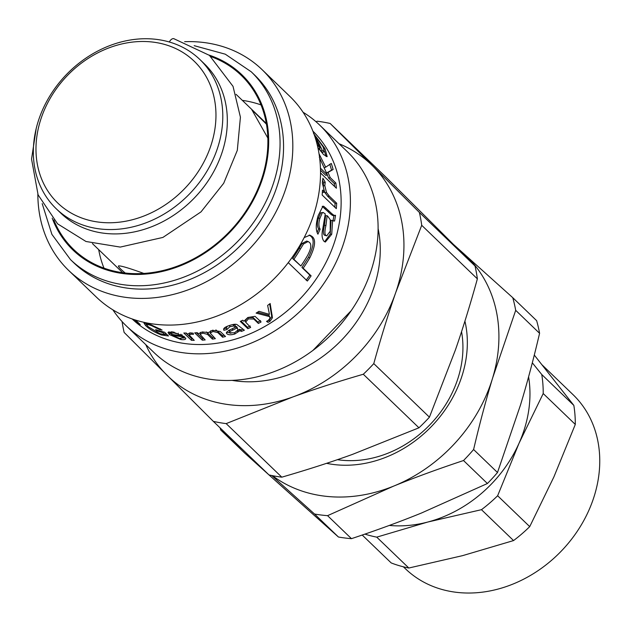 <?xml version="1.0" encoding="UTF-8"?>
<svg xmlns="http://www.w3.org/2000/svg" width="631" height="631" viewBox="0 0 631 631"><rect width="100%" height="100%" fill="white"/><g stroke="black" fill="none" stroke-linecap="round" stroke-linejoin="round"><path stroke-width="0.95" d="M125.206 273.018C120.466 269.074 118.218 266.7 118.454 265.911C120.608 265.588 129.063 268.096 143.821 273.428M267.836 138.047L251.808 109.684L266.44 124.165M143.34 273.46L142.377 272.9M199.885 59.511L204.42 63.881A103.571 85.729 133.9 0 1 194.372 197.953A103.571 85.729 133.9 0 1 60.781 213.136L56.246 208.774A103.571 85.729 133.9 0 1 34.547 136.785A103.571 85.729 133.9 0 1 102.332 48.776A103.571 85.729 133.9 0 1 199.885 59.511A103.571 85.729 133.9 0 1 189.836 193.591A103.571 85.729 133.9 0 1 56.246 208.774M37.126 134.632A98.397 81.446 133.9 0 1 182.824 52.405A98.397 81.446 133.9 0 1 157.963 209.342A98.397 81.446 133.9 0 1 37.126 134.632M98.688 249.616A120.836 100.021 -46.1 0 0 103.973 268.136M261.037 104.927A120.836 100.021 -46.1 0 0 242.328 100.361M53.793 219.959A120.836 100.021 -46.1 0 0 73.59 249.419A120.836 100.021 -46.1 0 0 229.447 231.711A120.836 100.021 -46.1 0 0 241.168 75.286A120.836 100.021 -46.1 0 0 210.967 56.632M42.19 203.6L51.892 234.353L70.498 259.617L73.985 262.977A130.333 107.877 -46.1 0 0 242.091 243.874A130.333 107.877 -46.1 0 0 254.735 75.16L251.241 71.8L225.283 54.187L194.174 45.669M37.852 194.23A139.396 115.378 -46.1 0 0 68.684 270.454A139.396 115.378 -46.1 0 0 248.472 250.018A139.396 115.378 -46.1 0 0 261.999 69.576A139.396 115.378 -46.1 0 0 184.646 41.685M68.684 270.454L96.377 297.106A139.396 115.378 -46.1 0 0 276.173 276.678A139.396 115.378 -46.1 0 0 289.692 96.235L261.999 69.576M132.163 318.955A130.333 107.877 -46.1 0 0 299.67 299.283A130.333 107.877 -46.1 0 0 312.905 131.145M223.737 328.885L223.879 330.273C222.948 328.648 224.715 327.079 229.195 325.58C233.375 324.153 236.057 323.884 237.256 324.776L244.371 330.202A130.333 107.877 133.9 0 1 241.413 331.401L239.906 330.715L234.787 334.004C230.883 335.124 228.217 335.022 226.789 333.696L226.332 332.868L228.761 330.368L235.781 327.079L233.541 325.99L229.85 326.748L226.876 329.587L223.879 330.273L223.666 329.556M205.17 339.943A130.333 107.877 133.9 0 1 202.283 340.156L194.695 332.852A130.333 107.877 -46.1 0 0 197.274 332.671L198.347 333.696L202.283 331.969L208.467 332.553L212.442 330.273L220.298 331.504L225.504 336.504A130.333 107.877 133.9 0 1 222.601 337.206L217.821 332.608L212.907 331.48L210.186 333.129L215.345 338.658A130.333 107.877 133.9 0 1 212.442 339.115L207.512 334.375L202.756 333.129L200.114 334.422L205.17 339.943M194.253 340.361A130.333 107.877 133.9 0 1 191.406 340.298L183.818 332.994A130.333 107.877 -46.1 0 0 186.382 333.05L187.525 334.162L189.868 332.876L193.212 333.176L193.409 334.367L191.027 334.154L189.253 335.093L194.253 340.361M189.813 332.876L189.253 335.093M314.79 136.351A130.333 107.877 133.9 0 1 322.125 150.202L324.389 151.44L323.048 146.802L314.041 134.182M313.528 133.464L325.012 148.695L327.173 156.654L323.553 154.563L317.874 147.567M319.049 153.814L325.691 167.176L331.283 163.461A130.333 107.877 133.9 0 1 333.121 169.494L328.041 172.429L330.202 177.587L335.818 182.99A130.333 107.877 133.9 0 1 336.394 188.219L320.532 172.957M320.445 168.193L327.418 174.905L319.333 157.308M336.678 203.221A130.333 107.877 133.9 0 1 336.307 208.648L322.149 195.018A130.333 107.877 -46.1 0 0 322.488 190.128L324.634 192.195L322.315 182.935L322.898 178.202L325.225 182.201L324.791 185.617L326.495 192.487L329.264 196.083L336.678 203.221L335.1 203.45L334.872 207.26M304.166 237.603L309.924 235.166L311.824 236.302C316.068 239.196 315.382 246.382 309.782 257.85A130.333 107.877 133.9 0 1 303.172 268.222L311.115 275.865A130.333 107.877 133.9 0 1 307.36 281.032L288.264 262.646M333.973 221.016L332.616 220.424L331.725 234.251L325.344 242.044L323.948 241.239C321.984 238.676 321.55 234.803 322.646 229.621L325.28 213.933L323.143 212.466L322.26 212.868L319.949 218.279C318.505 222.917 318.568 226.553 320.138 229.195L317.929 234.172C315.634 230.252 315.713 224.06 318.174 215.597L322.946 206.187L323.869 206.392L329.335 211.346C332.979 214.958 335.045 216.283 335.526 215.321A130.333 107.877 133.9 0 1 334.572 221.016L334.272 221.039M333.483 215.447L335.526 215.321M313.173 131.847A130.333 107.877 133.9 0 1 313.978 132.778L313.268 132.092M135.562 320.083L140.263 324.602A130.333 107.877 133.9 0 1 138.079 323.127L134.592 319.775M163.043 332.711A130.333 107.877 133.9 0 1 156.843 330.786L155.605 329.595A130.333 107.877 -46.1 0 0 164.604 332.245L168.485 335.976L161.307 334.966C154.453 332.237 149.216 329.098 145.603 325.557L143.978 323.111L150.273 324.476L162.072 330.045L159.856 329.705L151.479 325.628C147.906 324.405 146.368 324.2 146.873 325.028L148.214 326.724L159.895 333.704L164.983 334.572L163.043 332.711L163.382 331.938M147.717 323.246L146.873 325.028M185.617 337.924C186.216 339.431 184.623 339.975 180.821 339.557L169.25 334.485L168.027 332.395L172.744 331.906L184.504 336.788A130.333 107.877 133.9 0 1 172.302 335.282L179.772 338.539L182.54 337.53L185.617 337.924L185.719 338.689M182.667 337.546L182.548 337.995L182.54 337.53M250.665 327.41A130.333 107.877 133.9 0 1 247.857 328.696L240.269 321.392A130.333 107.877 -46.1 0 0 242.793 320.232L243.874 321.274L247.833 317.496L255.034 316.336L261.1 321.936A130.333 107.877 133.9 0 1 258.387 323.466L253.772 319.026L248.369 318.868L245.64 322.149L250.665 327.41M269.894 321.424L268.017 322.346L266.519 321.376L268.143 320.532L269.887 318.545L269.642 316.644L256.107 313.102A130.333 107.877 -46.1 0 0 258.986 311.328L269.453 314.364L267.639 305.412A130.333 107.877 -46.1 0 0 270.163 303.519L272.442 317.772L269.894 321.424L269.24 320.122L267.386 321.037L268.017 322.346M269.658 303.905L271.74 316.51L269.24 320.122M269.642 316.644L268.948 315.366L257.416 312.306M250.223 325.99L247.462 327.26L247.857 328.696M260.524 320.587L257.842 322.094L253.228 317.661L247.873 317.48L245.199 320.722L245.64 322.149M247.462 327.26L241.018 321.061M257.842 322.094L258.387 323.466M182.28 334.998L180.695 334.84M171.206 334.067L168.879 331.827M172.444 334.895L171.569 334.327M185.277 337.885L182.509 338.106M173.817 332.923L170.946 333.302L171.403 334.296A130.333 107.877 -46.1 0 0 180.505 335.542L178.005 334.051L173.817 332.923L174.069 332.119M180.868 334.225L180.505 335.542M172.578 334.509L172.302 335.282M157.166 330.123L156.843 330.786M146.984 324.563L145.469 323.025M167.01 334.556L165.109 334.296M165.59 333.184L164.983 334.572M160.235 328.83L159.856 329.705M324.642 241.768L330.218 234.069L331.07 220.4L332.616 220.424M322.189 206.384L327.781 211.385C331.417 215.005 333.483 216.338 333.965 215.384L333.018 221.008M323.143 212.466L320.722 212.813L318.426 218.145C316.999 222.719 317.07 226.324 318.647 228.95L317.117 232.46M327.166 215.707L325.62 215.676L324.421 225.346C323.096 231.112 323.119 234.393 324.492 235.189L326.748 235.86L330.226 231.167L330.25 219.777L328.033 216.583L327.166 215.707L325.935 225.488C324.586 231.332 324.602 234.653 325.982 235.442L326.748 235.86M322.315 206.432L323.869 206.392M318.647 228.95L320.138 229.195M320.722 212.813L322.26 212.868M309.182 235.04L310.389 235.915C314.624 238.818 313.978 245.924 308.456 257.251L301.933 267.489L309.876 275.124L306.177 280.227M309.876 275.124L311.115 275.865M308.117 241.523L306.705 241.05L302.139 243.44L299.141 248.338A128.606 106.45 133.9 0 1 292.642 258.544L300.861 265.998A130.333 107.877 -46.1 0 0 307.51 255.563C311.225 248.646 311.801 244.197 309.222 242.225L308.117 241.523L303.503 243.968L300.466 248.937A130.333 107.877 133.9 0 1 293.88 259.278L300.861 265.998M292.642 258.544L293.88 259.278M301.933 267.489L303.172 268.222M324.618 192.163L327.686 196.312L335.1 203.45M322.441 180.49L323.648 182.564L323.214 185.924L324.019 190.696M322.394 191.777L323.056 192.416L324.634 192.195M323.648 182.564L325.225 182.201M327.323 174.937L328.641 178.084L334.256 183.487L334.619 186.516M334.256 183.487L335.818 182.99M329.776 164.21L331.59 170.165L326.479 172.973M320.509 170.252L325.856 175.402L327.418 174.905M328.641 178.084L330.202 177.587M326.59 172.933L328.041 172.429M331.59 170.165L333.121 169.494M324.302 167.712L325.691 167.176M319.467 148.38L320.658 151.046L322.938 152.3L324.389 151.44M324.484 151.353L326.117 156.535M318.726 148.813L320.051 148.048A130.333 107.877 -46.1 0 0 315.721 139.277M317.148 144.483L320.051 148.048M320.658 151.046L322.125 150.202M192.558 338.729L191.753 338.705L191.406 340.298M191.753 338.705L185.869 333.042M203.655 338.492L202.48 338.571L202.283 340.156M200.587 332.292L200.114 334.422M213.956 337.317L212.505 337.538L206.376 331.953M210.699 330.762L210.186 333.129M224.21 335.266L222.53 335.66L215.881 329.903M202.48 338.571L196.422 332.734M212.505 337.538L212.442 339.115M222.53 335.66L222.601 337.206M242.422 329.398L241.097 329.926L239.599 329.24L239.906 330.715M241.097 329.926L241.413 331.401M226.687 328.073L223.721 328.743M227.199 326.353L226.576 327.647L226.774 329.177M235.781 327.079L235.158 325.28L232.918 324.515M230.954 333.247L226.537 332.064M239.599 329.24L237.343 331.243M236.499 326.566L236.806 328.041L232.618 330.202C229.842 331.338 228.911 332.182 229.842 332.758L234.456 332.813L238.084 329.91L236.956 327.024L236.499 326.566L235.773 327.032M230.283 329.69L229.416 330.81L229.842 332.758M236.956 327.024L237.264 328.499L236.806 328.041M238.084 329.91L237.264 328.499M233.249 324.515L233.541 325.99M112.894 309.853A139.396 115.378 -46.1 0 0 126.263 325.864A139.396 115.378 -46.1 0 0 306.051 305.436A139.396 115.378 -46.1 0 0 319.578 124.985A139.396 115.378 -46.1 0 0 303.061 112.247M126.263 325.864L153.964 352.516A139.396 115.378 -46.1 0 0 333.752 332.087A139.396 115.378 -46.1 0 0 347.271 151.645L319.578 124.985M232.058 380.375A120.836 100.021 -46.1 0 0 288.667 374.672A120.836 100.021 -46.1 0 0 378.111 228.611M145.761 344.629A146.731 121.452 -46.1 0 0 166.726 374.964A146.731 121.452 -46.1 0 0 292.721 397.002A146.731 121.452 -46.1 0 0 395.74 292.524A146.731 121.452 -46.1 0 0 372.763 166.016A146.731 121.452 -46.1 0 0 339.076 143.758M373.781 363.614C380.903 337.869 388.223 314.167 395.74 292.524L421.713 225.299L477.367 278.855C470.245 304.607 462.925 328.301 455.408 349.953L429.435 417.17L373.781 363.614A165.283 136.809 -46.1 0 1 363.298 374.246L418.952 427.802A165.283 136.809 -46.1 0 0 429.435 417.17M122.083 321.581A165.283 136.809 -46.1 0 0 124.133 332.427L213.341 421.374A165.283 136.809 -46.1 0 0 226.166 423.614L292.721 397.002C314.183 389.256 337.703 381.676 363.298 374.246M419.378 212.426L330.171 123.479L385.825 177.035L432.432 223.445L475.025 265.982L419.378 212.426A165.283 136.809 -46.1 0 1 421.713 225.299M330.171 123.479A165.283 136.809 -46.1 0 0 317.346 121.231L315.918 121.649M213.341 421.374L268.995 474.93A165.283 136.809 -46.1 0 0 281.812 477.17L226.166 423.614M477.367 278.855A165.283 136.809 -46.1 0 0 475.025 265.982M418.952 427.802L352.39 454.423C330.928 462.168 307.407 469.748 281.812 477.17M337.427 459.683A103.571 85.729 -46.1 0 0 384.421 454.549A103.571 85.729 -46.1 0 0 461.545 331.685M326.574 463.328A112.208 92.875 -46.1 0 0 431.123 426.816A112.208 92.875 -46.1 0 0 464.921 321.124M457.672 248.63A146.731 121.452 133.9 0 1 463.817 253.709A146.731 121.452 133.9 0 1 492.637 377.985A146.731 121.452 133.9 0 1 393.531 486.162A146.731 121.452 133.9 0 1 272.45 475.664M268.735 474.686L244.591 452.963L220.692 429.971L241.941 448.893M220.692 429.971A165.283 136.809 133.9 0 1 220.124 427.905M271.701 475.514L314.553 514.028L338.445 537.02L269.019 474.938M539.584 333.318C533.495 359.22 527.153 383.064 520.551 404.85L497.496 472.516L473.597 449.517C479.686 423.614 486.036 399.77 492.637 377.985L515.693 310.326L539.584 333.318A165.283 136.809 133.9 0 0 536.65 320.674L512.758 297.674L453.642 244.599M487.408 483.52L421.453 513.027C400.172 521.671 376.849 530.214 351.467 538.661L327.568 515.661L393.531 486.162C414.804 477.517 438.135 468.967 463.517 460.527L487.408 483.52A165.283 136.809 133.9 0 0 497.496 472.516M351.467 538.661A165.283 136.809 133.9 0 1 338.445 537.02M512.758 297.674A165.283 136.809 133.9 0 1 515.693 310.326M473.597 449.517A165.283 136.809 133.9 0 1 463.517 460.527M327.568 515.661A165.283 136.809 133.9 0 1 314.553 514.028M389.303 525.442A120.836 100.021 -46.1 0 0 427.7 522.058A120.836 100.021 -46.1 0 0 519.021 443.293A120.836 100.021 -46.1 0 0 528.589 376.833M497.63 495.745L519.021 443.293L543.212 393.547L575.298 424.426L553.915 476.878L529.725 526.625L497.63 495.745A133.78 110.733 -46.1 0 1 481.469 509.682L513.555 540.57A133.78 110.733 -46.1 0 0 529.725 526.625M513.555 540.57L462.594 555.643L408.825 568.018L376.739 537.139L427.7 522.058L481.469 509.682M543.212 393.547A133.78 110.733 -46.1 0 0 541.753 374.514L532.312 362.801M534.291 355.064L573.839 405.402L541.753 374.514M362.21 535.033L391.204 562.931A133.78 110.733 -46.1 0 0 408.825 568.018M542.155 364.947L573.035 394.659A120.836 100.021 133.9 0 1 561.306 551.084A120.836 100.021 133.9 0 1 405.457 568.791L403.398 566.812M575.298 424.426A133.78 110.733 -46.1 0 0 573.839 405.402M364.907 534.11A133.78 110.733 -46.1 0 0 376.739 537.139M119.803 42.316A8.629 2.619 -108.1 0 1 120.032 42.198A8.629 2.619 -108.1 0 1 120.379 42.167M36.188 128.598L31.55 159.075L38.105 194.876L57.61 223.855L85.99 241.492L120.261 247.084L162.908 237.43L201.013 211.882L223.697 183.274L237.303 150.359L240.419 117.177L233.028 86.352L209.429 55.37L173.785 38.665A8.629 4.307 101.9 0 0 169.313 42.001M52.192 218.152A121.696 100.731 -46.1 0 0 229.96 232.2A121.696 100.731 -46.1 0 0 209.106 55.102M70.498 259.617A130.333 107.877 -46.1 0 0 238.597 240.514A130.333 107.877 -46.1 0 0 251.241 71.8M271.74 316.51L272.442 317.772M271.456 313.875L272.174 315.129M247.873 317.48L248.369 318.868M253.228 317.661L253.772 319.026M178.25 333.176L178.005 334.051M169.842 332.923L169.25 334.485M181.105 338.634L180.821 339.557M151.779 325.012L151.479 325.628M146.487 324.097L145.603 325.557M161.662 334.241L161.307 334.966M324.421 225.346L325.935 225.488M324.492 235.189L325.982 235.442M327.781 211.385L329.335 211.346M324.579 208.301L326.132 208.262M318.426 218.145L319.949 218.279M330.218 234.069L331.725 234.251M302.139 243.44L303.503 243.968M299.141 248.338L300.466 248.937M308.456 257.251L309.782 257.85M310.389 235.915L311.824 236.302M327.686 196.312L329.264 196.083M324.918 192.723L326.495 192.487M323.214 185.924L324.791 185.617M324.208 149.239L325.012 148.695M191.24 332.923L191.027 334.154M202.835 331.914L202.756 333.129M207.583 332.797L207.512 334.375M212.892 330.187L212.907 331.48M217.75 331.062L217.821 332.608M232.389 328.806L232.618 330.202M229.629 325.43L229.85 326.748M235.158 325.28L235.466 326.755M226.639 332.174L226.789 333.696M234.598 332.766L234.787 334.004M92.426 243.59L122.682 272.702M236.065 94.334L266.321 123.447M171.49 331.725L170.946 333.302M312.944 350.41L351.262 310.594M118.999 42.545L120.032 42.198"/></g></svg>
